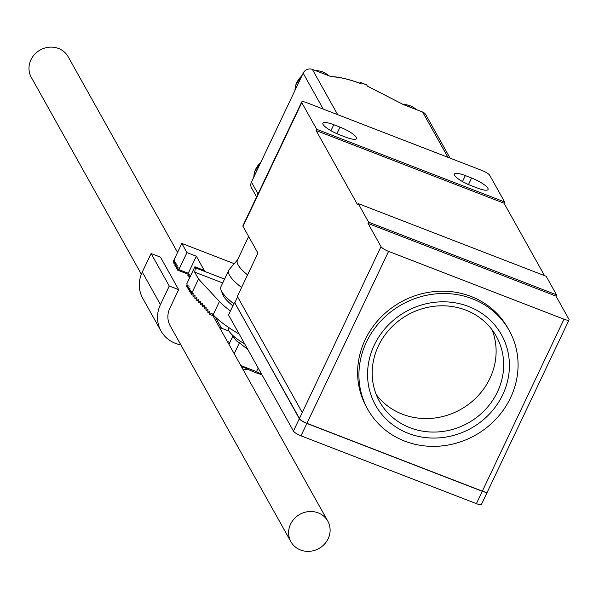<?xml version="1.0" encoding="UTF-8"?>
<svg xmlns="http://www.w3.org/2000/svg" width="599" height="599" viewBox="0 0 599 599"><rect width="100%" height="100%" fill="white"/><g stroke="black" fill="none" stroke-linecap="round" stroke-linejoin="round"><path stroke-width="0.9" d="M187.12 283.919L186.641 286.382L188.123 285.027L187.554 288.007L189.037 286.651L188.46 289.631L189.943 288.276L189.366 291.256L190.849 289.901L190.28 292.881L191.762 291.526L191.186 294.506L193.14 293.338L193.043 296.498L194.997 295.329L194.892 298.489L196.846 297.321L196.749 300.481L198.703 299.313L198.598 302.473L200.56 301.297L200.455 304.464L202.41 303.289L202.312 306.456L204.266 305.28L204.162 308.448L206.116 307.272L206.019 310.432L207.973 309.264L207.868 312.423L209.83 311.255L209.725 314.415L211.679 313.247L213.124 314.797A63.367 14.578 25.4 0 0 239.248 334.152M187.779 286.824L186.641 286.382M188.685 288.448L187.554 288.007M189.598 290.073L188.46 289.631M190.504 291.698L189.366 291.256M191.41 293.323L190.28 292.881M174.152 262.444L173.014 262.003L174.496 260.647L173.92 263.627L175.402 262.272L174.826 265.252L176.316 263.897L175.739 266.877L177.222 265.522L176.645 268.502L178.128 267.147L177.559 270.127L179.041 268.771L178.876 269.625L188.273 273.256L187.861 275.39L188.999 275.825M177.559 270.127L188.086 274.2M193.08 295.24L191.186 294.506L198.531 279.037L194.668 272.118L195.484 267.858L194.877 266.772L204.274 270.404L196.352 256.237L186.955 252.606L181.826 243.434L234.231 263.695M242.348 368.303L243.157 366.91M247.08 368.917A28.056 6.454 25.4 0 1 246.369 369.089L245.126 370.002L242.752 369.021M176.645 268.502L177.783 268.944M194.937 297.231L193.043 296.498M240.858 365.637A24.641 5.668 25.4 0 0 261.905 374.682M175.739 266.877L176.877 267.319M240.805 365.532L256.514 371.65L261.8 374.487M196.786 299.223L194.892 298.489M232.846 336.204L228.968 344.365M228.781 327.556L228.548 328.057A35.199 8.094 25.4 0 0 229.911 332.378L236.403 340.853L239.413 342.8L234.216 353.747M258.214 368.078L256.514 371.65M239.413 342.8L247.896 349.629M174.826 265.252L175.964 265.694M229.911 332.378A35.199 8.094 25.4 0 0 244.759 344.013M198.643 301.215L196.749 300.481M228.489 343.512A31.68 7.285 25.4 0 0 229.215 343.856M173.92 263.627L175.058 264.069M200.493 303.206L198.598 302.473M180.868 344.889A31.68 29.336 -29.2 0 1 160.981 330.962A31.68 29.336 -29.2 0 1 160.442 304.599L169.262 286.03L178.659 289.661L169.839 308.23A21.122 19.557 -29.2 0 0 170.198 325.804A21.122 19.557 -29.2 0 0 170.243 325.886M169.262 286.03L151.083 253.519L160.48 257.158L178.659 289.661M219.586 327.578A21.826 20.209 -29.2 0 1 221.548 328.222L229.073 331.135M229.881 342.441L227.343 341.46M187.861 275.39L189.344 274.035L188.767 277.015L190.25 275.66L189.98 277.082M189.816 277.419L188.767 277.015M178.876 269.625L186.955 252.606M196.352 256.237L188.273 273.256M160.981 330.962L142.809 298.452A31.68 29.336 -29.2 0 1 142.27 272.088L151.083 253.519M202.35 305.198L200.455 304.464M213.386 315.074L212.802 315.606L209.725 314.415M173.014 262.003L181.826 243.434M204.207 307.182L202.312 306.456M206.056 309.174L204.162 308.448M207.913 311.166L206.019 310.432M209.762 313.157L207.868 312.423M194.877 266.772L186.791 283.791M195.484 267.858L224.535 279.097M230.443 310.963A63.367 14.578 -154.6 0 1 219.444 301.492L198.531 279.037M194.668 272.118L222.701 282.96M232.36 305.445A47.523 10.932 25.4 0 0 232.824 305.947M237.563 259.831L229.215 269.52A59.825 13.762 25.4 0 0 228.736 270.246L220.994 286.554A59.825 13.762 25.4 0 0 221.121 290.193L222.813 294.573A56.321 12.953 25.4 0 0 232.861 305.857M221.121 290.193A59.825 13.762 25.4 0 0 233.842 303.79M255.788 172.924A19.737 18.277 -29.2 0 1 256.642 170.82A19.737 18.277 -29.2 0 1 257.742 168.813M296.932 86.271A19.737 18.277 -29.2 0 1 297.785 84.174A19.737 18.277 -29.2 0 1 298.886 82.168M321.67 72.988A19.737 18.277 -29.2 0 1 325.414 74.433M409.372 106.899A19.737 18.277 -29.2 0 1 413.115 108.344M228.736 270.246A59.825 13.762 25.4 0 0 241.584 287.483M330.73 76.679C337.963 76.59 348.071 78.911 361.055 83.65L360.471 82.535A1.408 0.419 -68.9 0 0 360.388 82.46A1.408 0.419 -68.9 0 0 359.864 82.879L359.729 83.171M248.645 236.493L237.384 260.198A56.321 12.953 25.4 0 0 247.559 274.911M447.932 157.305L422.624 112.028L403.344 104.57L367.404 86.151L366.738 84.961A1.408 0.419 -68.9 0 0 366.655 84.886A1.408 0.419 -68.9 0 0 366.543 84.886M256.589 196.951L251.558 187.944A7.038 6.522 -29.2 0 1 251.438 182.089L258.042 193.896M361.137 83.725C348.453 79.12 338.622 76.822 331.644 76.844L312.364 69.387A7.038 6.522 150.8 0 0 303.161 73.153L251.438 182.089M422.624 112.028A7.038 6.522 -29.2 0 1 425.829 114.776L450.066 158.121M376.232 394.561A66.886 61.929 150.8 0 0 435.773 417.877A66.886 61.929 150.8 0 0 489.892 378.441A66.886 61.929 150.8 0 0 492.079 329.794M497.447 391.941A66.886 61.929 150.8 0 0 496.309 336.294A66.886 61.929 150.8 0 0 407.709 314.879A66.886 61.929 150.8 0 0 379.549 401.57A66.886 61.929 150.8 0 0 439.217 431.842A66.886 61.929 150.8 0 0 497.447 391.941M487.369 491.906A7.038 1.617 -154.6 0 1 487.346 491.974L481.469 504.351A7.038 1.617 -154.6 0 1 476.407 503.654L482.285 491.277L306.875 423.448A7.038 1.617 -154.6 0 1 299.313 418.701L234.823 302.765M487.346 491.974A7.038 1.617 -154.6 0 1 482.285 491.277M306.875 423.448L300.998 435.825A7.038 1.617 -154.6 0 1 293.435 431.078L299.313 418.701M300.998 435.825L476.407 503.654M234.411 302.607L228.533 314.984L293.435 431.078M502.703 394.763A72.165 66.818 -29.2 0 1 380.298 412.464A72.165 66.818 -29.2 0 1 432.478 302.577A72.165 66.818 -29.2 0 1 502.703 394.763M366.453 342.081A80.962 74.965 -29.2 0 1 436.941 293.78A80.962 74.965 -29.2 0 1 509.165 330.423A80.962 74.965 -29.2 0 1 475.074 435.368A80.962 74.965 -29.2 0 1 367.823 409.446A80.962 74.965 -29.2 0 1 366.453 342.081M237.608 296.887L234.786 302.839L299.425 418.461M569.05 319.911L487.406 491.846A7.038 1.617 25.4 0 1 482.345 491.15L306.935 423.321A7.038 1.617 -154.6 0 1 299.373 418.574L381.016 246.638L368.033 223.42L555.977 296.093L568.953 319.312A7.038 1.617 -154.6 0 1 569.05 319.911A7.038 1.617 -154.6 0 1 563.988 319.207L388.579 251.378A7.038 1.617 -154.6 0 1 381.016 246.638M367.823 409.446L366.528 407.125A80.962 74.965 -29.2 0 1 365.15 339.753A80.962 74.965 -29.2 0 1 435.645 291.458A80.962 74.965 -29.2 0 1 507.87 328.102L509.165 330.423M477.178 187.989L470.911 185.57A15.14 3.482 25.4 0 1 454.446 174.084A15.14 3.482 25.4 0 1 465.333 175.582L471.593 178.008A15.14 3.482 25.4 0 1 488.058 189.494A15.14 3.482 25.4 0 1 477.178 187.989M504.635 201.975L316.699 129.302L301.769 102.601A7.038 1.617 -154.6 0 1 301.671 102.002A7.038 1.617 -154.6 0 1 306.733 102.699L482.143 170.528A7.038 1.617 -154.6 0 1 489.705 175.275L504.635 201.975L504.051 203.218L544.543 275.645M333.77 124.712L340.037 127.138A15.14 3.482 25.4 0 1 356.502 138.616A15.14 3.482 25.4 0 1 345.616 137.119L339.356 134.7A15.14 3.482 25.4 0 1 322.891 123.214A15.14 3.482 25.4 0 1 333.77 124.712L330.933 130.694M556.561 294.85L368.625 222.177L358.239 203.608L546.176 276.281L556.561 294.85L555.977 296.093M368.033 223.42L368.625 222.177M358.239 203.608L357.648 204.843L316.107 130.537L504.051 203.218M316.107 130.537L316.699 129.302M301.769 102.601L242.992 226.385L257.922 253.092L237.346 296.415L302.255 412.509M242.992 226.385A7.038 1.617 -154.6 0 1 242.894 225.793L301.671 102.002M328.155 538.703A21.122 19.557 -29.2 0 1 309.765 551.305A21.122 19.557 -29.2 0 1 290.919 541.743A21.122 19.557 -29.2 0 1 299.814 514.369A21.122 19.557 -29.2 0 1 327.795 521.13A21.122 19.557 -29.2 0 1 328.155 538.703M177.566 252.419L68.166 56.748A21.122 19.557 150.8 0 0 40.193 49.987A21.122 19.557 150.8 0 0 31.298 77.361L141.357 274.215M142.27 272.088L160.442 304.599M215.221 316.916L221.548 328.222M213.124 314.797L219.444 301.492M260.715 162.554A19.737 18.277 150.8 0 0 255.706 169.15A19.737 18.277 150.8 0 0 253.871 176.967M328.514 75.631A19.737 18.277 150.8 0 0 315.636 70.652M301.859 75.901A19.737 18.277 150.8 0 0 296.849 82.497A19.737 18.277 150.8 0 0 295.015 90.322M416.223 109.55A19.737 18.277 150.8 0 0 403.434 104.57M312.364 69.387L337.679 114.664M323.25 109.085L303.161 73.153M366.738 84.961L360.471 82.535M482.345 491.15L563.988 319.207M468.478 184.567L471.593 178.008M465.333 175.582L462.488 181.572M336.923 133.697L340.037 127.138M306.935 423.321L388.579 251.378M245.126 370.002L247.409 369.081M261.231 161.46L254.358 171.973L253.751 177.214M328.611 75.669L314.64 70.27M302.375 74.808L295.502 85.32L294.895 90.561M416.32 109.587L402.82 104.174M367.374 86.091L403.569 104.66M360.388 82.46L366.655 84.886M170.153 325.729L290.919 541.743M212.862 315.553L327.795 521.13"/></g></svg>

